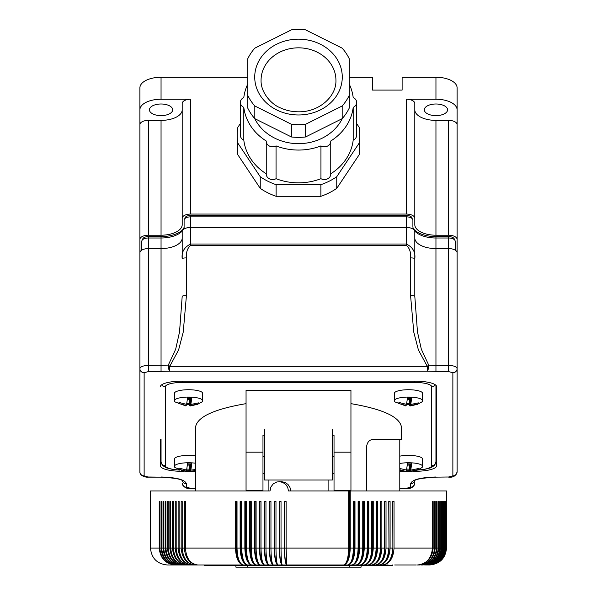 <?xml version="1.0" encoding="UTF-8"?>
<svg xmlns="http://www.w3.org/2000/svg" width="597" height="597" viewBox="0 0 597 597"><rect width="100%" height="100%" fill="white"/><g stroke="black" fill="none" stroke-linecap="round" stroke-linejoin="round"><path stroke-width="0.9" d="M246.054 452.175L246.054 490.241L262.971 490.241L262.971 452.175L246.054 452.175L246.054 390.289L350.946 390.289L350.946 490.241L334.029 490.241L334.029 490.973M246.054 403.647C213.666 409.191 196.823 417.109 195.517 427.4L195.517 490.973M264.665 435.258L262.971 435.258L262.971 452.175M334.029 490.241L334.029 435.258L332.335 435.258M262.971 490.973L262.971 490.241M366.454 490.973L366.431 447.944C366.864 442.81 368.909 439.989 372.558 439.489L401.482 439.489L401.482 427.4C400.177 417.109 383.334 409.191 350.946 403.647M410.005 471.697L417.497 470.011L421.758 467.682A14.171 3.664 180 0 0 422.631 466.414L422.631 459.063A14.171 3.664 180 0 0 409.699 455.414A14.171 3.664 180 0 0 399.789 456.16M410.005 406.02L417.497 404.333L421.758 402.005A14.171 3.664 180 0 0 422.631 400.736L422.631 393.386A14.171 3.664 180 0 0 409.699 389.737A14.171 3.664 180 0 0 394.296 393.386L394.296 400.736A14.171 3.664 180 0 0 395.169 402.005L405.766 405.93M190.085 406.02L197.577 404.333L201.831 402.005A14.171 3.664 180 0 0 202.704 400.736L202.704 393.386A14.171 3.664 180 0 0 189.771 389.737A14.171 3.664 180 0 0 174.369 393.386L174.369 400.736A14.171 3.664 180 0 0 175.242 402.005L185.846 405.93M195.517 455.869A14.171 3.664 180 0 0 189.771 455.414A14.171 3.664 180 0 0 174.369 459.063L174.369 466.414A14.171 3.664 180 0 0 175.242 467.682L185.846 471.6M422.631 466.414A14.171 3.664 180 0 0 409.699 462.765A14.171 3.664 180 0 0 408.46 462.75A14.171 3.664 180 0 0 399.789 463.518M410.751 464.145L410.751 470.152L411.766 463.13A13.888 3.597 180 0 0 408.46 463.026A13.888 3.597 180 0 0 407.55 463.033L406.535 470.063L399.789 468.473M406.169 470.167A13.888 3.597 180 0 0 408.46 470.22A13.888 3.597 180 0 0 409.37 470.205L409.721 465.093L407.355 465.041M399.789 469.705L405.505 471.339M410.042 464.13L409.721 465.093M409.37 470.205L409.721 471.429L410.385 471.249L410.385 464.138M409.721 471.429L417.967 469.638L417.967 468.697M417.967 469.638L418.333 468.548L410.751 470.152M407.452 464.07L411.415 464.16L411.766 463.13M406.169 470.026L406.169 471.152M406.758 469.108L409.721 469.175M422.631 400.736A14.171 3.664 180 0 0 409.699 397.087A14.171 3.664 180 0 0 408.46 397.072A14.171 3.664 180 0 0 394.296 400.736M406.169 404.49A13.888 3.597 180 0 0 408.46 404.542A13.888 3.597 180 0 0 409.37 404.535L409.721 405.759L417.967 403.968L418.333 402.871L410.751 404.482L411.766 397.453A13.888 3.597 180 0 0 408.46 397.348A13.888 3.597 180 0 0 407.55 397.356L406.535 404.385L398.953 402.438L398.587 403.527L406.169 405.475L405.505 405.661M409.721 405.759L410.385 405.572L410.385 398.46M410.042 398.453L409.721 399.415L407.355 399.363M409.37 404.535L409.721 399.415M417.967 403.968L417.967 403.02M410.751 398.468L410.751 404.482M407.452 398.393L411.415 398.483L411.766 397.453M406.169 404.348L406.169 405.475M406.758 403.43L409.721 403.497M202.704 400.736A14.171 3.664 180 0 0 189.771 397.087A14.171 3.664 180 0 0 188.54 397.072A14.171 3.664 180 0 0 174.369 400.736M186.249 404.49A13.888 3.597 180 0 0 188.54 404.542A13.888 3.597 180 0 0 189.45 404.535L189.801 399.415L187.428 399.363M190.831 398.468L190.831 404.482L191.846 397.453A13.888 3.597 180 0 0 188.54 397.348A13.888 3.597 180 0 0 187.63 397.356L186.615 404.385L179.033 402.438L178.667 403.527L186.249 405.475L185.585 405.661M190.122 398.453L189.801 399.415M189.45 404.535L189.801 405.759L190.465 405.572L190.465 398.46M189.801 405.759L198.047 403.968L198.047 403.02M198.047 403.968L198.413 402.871L190.831 404.482M187.533 398.393L191.495 398.483L191.846 397.453M186.249 404.348L186.249 405.475M186.839 403.43L189.801 403.497M195.517 463.227A14.171 3.664 180 0 0 189.771 462.765A14.171 3.664 180 0 0 188.54 462.75A14.171 3.664 180 0 0 174.369 466.414M195.517 469.503L190.831 470.152L191.846 463.13A13.888 3.597 180 0 0 188.54 463.026A13.888 3.597 180 0 0 187.63 463.033L186.615 470.063L179.033 468.115L178.667 469.205L186.249 471.152L185.585 471.339M186.249 470.167A13.888 3.597 180 0 0 188.54 470.22A13.888 3.597 180 0 0 189.45 470.205L189.801 471.429L195.517 470.496M189.801 471.429L190.465 471.249L190.465 464.138M190.122 464.13L189.801 465.093L187.428 465.041M189.45 470.205L189.801 465.093M190.831 464.145L190.831 470.152M187.533 464.07L191.495 464.16L191.846 463.13M186.249 470.026L186.249 471.152M186.839 469.108L189.801 469.175M417.661 469.943A16.917 4.38 180 0 0 431.721 465.63A4.231 4.082 0 0 0 435.952 461.548L435.952 385.326L435.952 461.548L435.534 463.623L434.123 465.682L430.452 467.899L423.87 469.526L417.258 470.108M161.048 439.079L161.048 461.548A4.231 4.082 -0 0 0 165.279 465.63L165.279 386.819A4.231 4.082 180 0 1 161.638 384.819M161.048 440.571A21.149 5.47 180 0 1 160.414 439.243L160.414 465.794A21.149 5.47 180 0 0 181.563 471.272L183.66 471.272M435.952 440.571A21.149 5.47 180 0 0 436.586 439.243L436.586 386.655A21.149 5.47 180 0 0 415.437 381.185L181.563 381.185A21.149 5.47 180 0 0 160.414 386.655M186.189 471.272L189.727 471.272M193.421 471.272L195.517 471.272M399.789 471.272L403.579 471.272M406.117 471.272L409.646 471.272M413.34 471.272L415.437 471.272A21.149 5.47 180 0 0 436.586 465.794L436.586 386.655M139.899 471.772C139.511 475.921 146.131 477.578 148.362 477.137L144.131 475.861A4.231 4.082 0 0 1 139.899 471.772L139.899 252.807A8.455 4.231 180 0 1 148.362 248.576L161.048 248.576A21.149 10.574 0 0 0 182.197 238.002L182.197 258.688A4.231 0.784 180 0 1 186.428 257.904L186.428 295.567L183.234 332.111L178.6 349.954L169.742 366.327L168.996 365.677L169.063 368.006L168.57 368.812L169.742 371.192L169.742 366.327L427.258 366.327L427.258 371.192L428.43 368.812L428.706 365.118L427.258 366.327L418.4 349.954L413.766 332.111L410.572 295.567L410.572 257.904C410.975 252.24 409.564 248.061 406.348 245.352L406.348 244.024C412.781 247.18 415.602 252.076 414.803 258.688L414.803 238.002A21.149 10.574 180 0 0 435.952 248.576L435.952 237.994L448.638 237.994A6.552 3.276 180 0 1 455.19 241.27L455.19 250.136M186.428 257.904C186.025 252.247 187.436 248.068 190.652 245.352L190.652 244.024C184.212 247.188 181.391 252.083 182.197 258.688L182.197 231.658A8.455 4.231 180 0 1 190.652 227.427L406.348 227.427A8.455 4.231 180 0 1 414.803 231.658L414.803 296.351L417.46 331.865L421.325 349.208L428.706 365.118L435.952 365.401L435.952 248.576L448.638 248.576L448.638 365.401C453.817 365.61 456.638 366.692 457.101 368.647L457.101 471.772A4.231 4.082 180 0 1 452.869 475.861L448.638 476.996L435.952 477.137C422.169 477.996 414.99 479.272 414.422 480.943M454.347 239.434L454.347 239.434A5.709 2.858 180 0 0 448.638 236.584L448.638 248.576A8.455 4.231 180 0 1 457.101 252.807L457.101 368.647A4.231 4.082 180 0 1 452.869 372.737L452.869 475.861M414.803 480.033L414.803 483.107A4.231 4.082 180 0 1 410.572 487.189L406.348 488.324L399.789 488.324M182.197 480.033L182.197 480.652M144.131 475.861L144.131 372.737A4.231 4.082 0 0 1 139.899 368.647C140.362 366.692 143.183 365.61 148.362 365.401L148.362 371.603L169.742 371.192L427.258 371.192L448.638 371.603L452.869 372.737M183.816 228.263A23.895 11.947 0 0 1 161.048 236.584L148.362 236.584L148.362 365.401L168.294 365.118L168.57 368.812M186.428 295.567A4.231 0.784 180 0 0 182.197 296.351L179.54 331.865L175.675 349.208L168.294 365.118L168.996 365.677M410.572 295.567A4.231 0.784 -0 0 1 414.803 296.351M428.43 368.812L427.937 368.006L428.004 365.677M410.572 257.904A4.231 0.784 0 0 1 414.803 258.688M427.937 368.006L427.258 369.356M169.063 368.006L169.742 369.356M148.362 477.137L161.048 477.137L148.362 476.996M182.339 480.749A4.231 4.082 0 0 0 186.428 483.794C185.152 479.727 176.697 477.458 161.048 476.996M195.517 488.324L190.652 488.473C186.212 488.921 183.391 487.137 182.197 483.107A4.231 4.082 -0 0 0 186.428 487.189L186.428 483.794M399.789 488.473L406.348 488.324M414.803 480.652L414.803 483.107C413.721 487.204 410.9 488.995 406.348 488.473M414.661 480.749A4.231 4.082 180 0 1 410.572 483.794L410.572 487.189M435.952 477.137L448.638 476.996M435.952 371.603L435.952 365.401L448.638 365.401L448.638 371.603M142.653 239.434L142.653 239.434A5.709 2.858 180 0 1 148.362 236.584M184.943 218.293L184.943 218.293A5.709 2.858 180 0 1 190.652 215.435L190.652 216.845L406.348 216.845A6.552 3.276 180 0 1 412.9 220.121L412.9 226.464A23.052 11.522 180 0 0 413.811 229.673M412.057 218.293L412.057 218.293A5.709 2.858 180 0 0 406.348 215.435L190.652 215.435M413.184 228.263A23.895 11.947 180 0 0 435.952 236.584L435.952 237.994A23.052 11.522 180 0 1 414.661 230.882M448.638 236.584L435.952 236.584M139.899 252.807L139.899 109.811A21.149 10.574 0 0 1 161.048 99.236L190.652 99.236A8.455 4.231 180 0 0 182.197 103.468L182.197 218.293A8.455 4.231 180 0 1 190.652 214.062L406.348 214.062L406.348 99.236A8.455 4.231 180 0 1 414.803 103.468L414.803 109.811A21.149 10.574 180 0 0 435.952 120.385L448.638 120.385A8.455 4.231 180 0 1 457.101 124.616L457.101 87.834A21.149 10.574 0 0 0 435.952 77.259L402.117 77.259L402.117 90.08L372.513 90.08L372.513 77.259L349.252 77.259M406.348 214.062A8.455 4.231 180 0 1 414.803 218.293L414.803 224.636A21.149 10.574 180 0 0 435.952 235.211L448.638 235.211A8.455 4.231 180 0 1 457.101 239.434L457.101 368.647M139.899 239.434A8.455 4.231 180 0 1 148.362 235.211L161.048 235.211A21.149 10.574 0 0 0 182.197 224.636L182.197 218.293M182.197 109.811A21.149 10.574 0 0 1 161.048 120.385L148.362 120.385A8.455 4.231 180 0 0 139.899 124.616M172.682 109.811A11.634 5.813 0 0 1 161.048 115.624A11.634 5.813 0 0 1 149.422 109.811A11.634 5.813 0 0 1 161.048 103.997A11.634 5.813 0 0 1 172.682 109.811M139.899 109.811L139.899 87.834A21.149 10.574 0 0 1 161.048 77.259L161.048 99.236M247.748 77.259L161.048 77.259M457.101 239.434L457.101 124.616M414.803 218.293L414.803 103.468M359.133 143.161L336.753 176.727L336.753 188.361L359.133 154.795A61.327 53.111 180 0 0 359.827 146.855L359.827 135.22A61.327 53.111 180 0 1 359.133 143.161L359.133 154.795M336.753 188.361A61.327 53.111 180 0 1 320.88 196.301L276.12 196.301A61.327 53.111 180 0 1 260.247 188.361L237.867 154.795A61.327 53.111 180 0 1 237.173 146.855L237.173 135.22A61.327 53.111 180 0 1 237.867 127.28L240.345 123.557M435.952 77.259L435.952 99.236L406.348 99.236M359.827 135.22A61.327 53.111 180 0 0 359.133 127.28L356.655 123.557M237.867 154.795L237.867 143.161L260.247 176.727L260.247 188.361M276.12 196.301L276.12 184.667L320.88 184.667L320.88 196.301M330.745 173.787A54.984 47.611 0 0 0 353.193 140.116A6.343 5.492 0 0 0 356.655 135.22L356.655 102.445A6.343 5.492 0 0 0 353.193 97.55A54.984 47.611 0 0 0 349.252 84.132M247.748 84.132A54.984 47.611 0 0 0 243.807 97.55A6.343 5.492 0 0 0 240.345 102.445L240.345 135.22A6.343 5.492 0 0 0 243.807 140.116A54.984 47.611 0 0 0 266.255 173.787A6.343 5.492 0 0 0 266.255 174.078A6.343 5.492 0 0 0 269.568 178.906A6.343 5.492 0 0 0 276.053 178.69A54.984 47.611 0 0 0 320.947 178.69A6.343 5.492 0 0 0 327.432 178.906A6.343 5.492 0 0 0 330.745 174.078L330.745 141.302A6.343 5.492 0 0 0 330.738 141.011A54.984 47.611 0 0 0 353.193 107.341A6.343 5.492 0 0 0 356.655 102.445M237.867 143.161A61.327 53.111 180 0 1 237.173 135.22M276.12 184.667A61.327 53.111 180 0 1 260.247 176.727M336.753 176.727A61.327 53.111 180 0 1 320.88 184.667M240.345 102.445A6.343 5.492 0 0 0 243.807 107.341A54.984 47.611 0 0 0 266.262 141.011A6.343 5.492 0 0 0 266.255 141.302A6.343 5.492 0 0 0 269.568 146.131A6.343 5.492 0 0 0 276.053 145.907A54.984 47.611 0 0 0 320.947 145.907A6.343 5.492 0 0 0 327.432 146.131A6.343 5.492 0 0 0 330.745 141.302M254.695 118.534A47.581 41.208 0 0 0 298.5 143.653A47.581 41.208 0 0 0 342.305 118.534M342.185 105.975A54.984 47.611 0 0 0 349.252 95.386L349.252 58.76A54.984 47.611 0 0 0 342.185 48.163L305.56 29.85A54.984 47.611 0 0 0 291.44 29.85L254.815 48.163A54.984 47.611 0 0 0 247.748 58.76L247.748 95.386A54.984 47.611 0 0 0 254.815 105.975L291.44 124.288A54.984 47.611 0 0 0 305.56 124.288L342.185 105.975L342.185 118.661A54.984 47.611 0 0 0 349.252 108.072L349.252 95.386M247.748 95.386L247.748 108.072A54.984 47.611 0 0 0 254.815 118.661L291.44 136.974A54.984 47.611 0 0 0 305.56 136.974L342.185 118.661M305.56 124.288L305.56 136.974M353.193 140.116L353.193 107.341M243.807 140.116L243.807 107.341M276.053 178.69L276.053 145.907M320.947 178.69L320.947 145.907M402.117 90.08L402.117 87.834M435.952 99.236A21.149 10.574 0 0 1 457.101 109.811M424.318 109.811A11.634 5.813 0 0 1 435.952 103.997A11.634 5.813 0 0 1 447.578 109.811A11.634 5.813 0 0 1 435.952 115.624A11.634 5.813 0 0 1 424.318 109.811M406.348 215.435L406.348 244.024L190.652 244.024L190.652 216.845A6.552 3.276 180 0 0 184.1 220.121L184.1 228.987M184.1 226.464A23.052 11.522 0 0 1 183.189 229.673M182.339 230.882A23.052 11.522 0 0 1 161.048 237.994L148.362 237.994A6.552 3.276 180 0 0 141.81 241.27L141.81 250.136M291.44 124.288L291.44 136.974M254.815 105.975L254.815 118.661M416.288 564.986L394.714 564.986M388.11 564.986L167.391 564.986C157.115 563.978 151.481 558.344 150.474 548.068L159.227 548.068C160.19 558.344 165.585 563.986 175.399 564.986C165.936 563.986 160.742 558.344 159.809 548.068L159.809 501.547L159.227 501.547L159.227 548.068M167.921 564.986L168.399 564.986M169.824 564.986L170.764 564.986M179.548 564.986L333.081 564.986M434.526 501.547L435.191 501.547L434.526 501.547L434.526 548.068C433.623 558.344 428.542 563.986 419.281 564.986L417.452 564.986C426.549 563.986 431.549 558.344 432.437 548.068L394.035 548.068C393.356 558.344 389.52 563.986 382.543 564.986C388.737 563.986 392.132 558.344 392.736 548.068L390.087 548.068C389.431 558.344 385.744 563.986 379.028 564.986C384.931 563.986 388.177 558.344 388.751 548.068L386.028 548.068C385.393 558.344 381.856 563.986 375.416 564.986C381.028 563.986 384.11 558.344 384.655 548.068L384.953 548.068A16.447 10.298 90 0 1 381.02 561.516M421.601 564.986L420.96 564.986C430.37 563.986 435.541 558.344 436.459 548.068L435.191 548.068C434.243 558.344 428.937 563.986 419.281 564.986M358.887 501.547L358.887 548.068L354.984 548.068C354.558 558.344 352.178 563.986 347.835 564.986C351.223 563.986 353.081 558.344 353.417 548.068L354.26 548.068A16.447 6.94 90 0 1 349.581 564.135M358.887 548.068A16.447 7.448 90 0 1 354.125 563.926M349.566 548.068L349.566 490.973L350.238 490.973L350.238 548.068C349.842 558.344 347.641 563.986 343.618 564.986C346.67 563.986 348.349 558.344 348.648 548.068L349.566 548.068A16.447 6.425 90 0 1 345.021 564.307M445.855 548.068C444.855 558.344 439.265 563.986 429.079 564.986C439.355 563.986 444.996 558.344 446.004 548.068L446.004 501.547L445.489 548.068C444.481 558.344 438.855 563.986 428.601 564.986C438.728 563.986 444.287 558.344 445.28 548.068L444.802 548.068C443.802 558.344 438.191 563.986 427.967 564.986C438.026 563.986 443.549 558.344 444.534 548.068L443.937 548.068C442.944 558.344 437.355 563.986 427.176 564.986C437.153 563.986 442.638 558.344 443.616 548.068L442.907 548.068C441.914 558.344 436.355 563.986 426.236 564.986C436.123 563.986 441.556 558.344 442.519 548.068L441.698 548.068C440.713 558.344 435.191 563.986 425.139 564.986C434.929 563.986 440.302 558.344 441.258 548.068L440.317 548.068C439.34 558.344 433.87 563.986 423.892 564.986C433.571 563.986 438.877 558.344 439.825 548.068L438.773 548.068C437.81 558.344 432.385 563.986 422.504 564.986C432.049 563.986 437.288 558.344 438.228 548.068L437.064 548.068C436.108 558.344 430.736 563.986 420.96 564.986M349.566 490.973L348.648 490.973L348.648 548.068L286.105 548.068L286.105 501.547L284.426 501.547L284.426 548.068C284.56 558.344 285.344 563.986 286.776 564.986L286.105 548.068L284.657 548.068A16.447 2.284 90 0 0 286.747 564.963M184.354 548.068C185.152 558.344 189.667 563.986 197.876 564.986C190.324 563.986 186.174 558.344 185.436 548.068L185.436 501.547L184.354 501.547L184.354 548.068L182.212 548.068C182.973 558.344 187.249 563.986 195.04 564.986C186.622 563.986 181.995 558.344 181.175 548.068L179.122 548.068C179.913 558.344 184.309 563.986 192.331 564.986C183.712 563.986 178.981 558.344 178.13 548.068L176.182 548.068C176.988 558.344 181.51 563.986 189.742 564.986C180.936 563.986 176.1 558.344 175.234 548.068L173.384 548.068C174.212 558.344 178.846 563.986 187.286 564.986C178.302 563.986 173.369 558.344 172.488 548.068L170.735 548.068C171.578 558.344 176.324 563.986 184.958 564.986C175.809 563.986 170.787 558.344 169.884 548.068L168.235 548.068C169.1 558.344 173.943 563.986 182.764 564.986C173.458 563.986 168.354 558.344 167.436 548.068L165.891 548.068C166.772 558.344 171.712 563.986 180.712 564.986C171.264 563.986 166.07 558.344 165.145 548.068L163.705 548.068C164.6 558.344 169.63 563.986 178.801 564.986C169.212 563.986 163.951 558.344 163.011 548.068L161.675 548.068C162.593 558.344 167.705 563.986 177.033 564.986C167.324 563.986 161.988 558.344 161.041 548.068L159.809 548.068M437.064 501.547L436.459 501.547L437.064 501.547L437.064 548.068M290.657 490.973L289.97 487.458L288.008 484.466L284.859 482.346L281.388 481.667L276.836 481.973L273.336 483.779L270.874 486.995L269.993 490.973L150.474 490.973L150.474 548.068M446.004 548.068L446.526 548.068L446.526 490.973L350.238 490.973M348.648 490.973L288.441 490.973L287.754 487.465L285.799 484.473L282.657 482.354L279.18 481.667M363.439 501.547L363.439 548.068A16.447 7.948 90 0 1 358.648 563.68M363.439 548.068L359.663 548.068C359.207 558.344 356.648 563.986 351.991 564.986C355.708 563.986 357.752 558.344 358.118 548.068L358.118 501.547L359.663 501.547L359.663 548.068M235.905 567.15L235.905 565.456L235.905 567.15L247.748 567.15L247.748 565.456M367.304 501.547L367.304 548.068C366.879 558.344 364.476 563.986 360.103 564.986C365.379 563.986 368.282 558.344 368.797 548.068L368.797 501.547L367.304 501.547L367.916 501.547L367.916 548.068L364.267 548.068C363.782 558.344 361.051 563.986 356.081 564.986C360.133 563.986 362.349 558.344 362.752 548.068L362.752 501.547L364.267 501.547L364.267 548.068M367.64 563.046A16.447 8.925 90 0 0 372.312 548.068L372.312 501.547L373.244 501.547L373.244 548.068C372.7 558.344 369.633 563.986 364.051 564.986C368.745 563.986 371.319 558.344 371.782 548.068L368.797 548.068M376.162 501.547L376.162 548.068L376.625 548.068L376.625 501.547L377.602 501.547L377.602 548.068C377.028 558.344 373.797 563.986 367.924 564.986C372.931 563.986 375.677 558.344 376.162 548.068L373.244 548.068M371.782 501.547L371.782 548.068L372.312 548.068M394.035 548.068L394.035 501.547L392.736 501.547L392.878 548.068A16.447 11.156 90 0 1 389.945 559.702M392.878 548.068L392.736 501.547M388.968 548.068L388.751 501.547L388.968 548.068A16.447 10.739 90 0 1 385.475 560.732M390.087 548.068L390.087 501.547L388.751 501.547M386.028 548.068L386.028 501.547L384.655 501.547L384.655 548.068L381.864 548.068C381.259 558.344 377.879 563.986 371.715 564.986C377.028 563.986 379.938 558.344 380.461 548.068L380.841 548.068A16.447 9.85 90 0 1 376.573 562.135M384.953 548.068L384.655 501.547M381.864 548.068L381.864 501.547L380.461 501.547L380.461 548.068L377.602 548.068M380.841 548.068L380.841 501.547L380.461 501.547M376.625 548.068A16.447 9.395 90 0 1 372.118 562.635M367.916 548.068A16.447 8.44 90 0 1 363.155 563.389M354.984 548.068L354.984 501.547L353.417 501.547L353.417 548.068L350.238 548.068M354.26 501.547L354.26 548.068M432.437 501.547L433.153 501.547L432.437 501.547L432.437 548.068M417.452 564.986C426.982 563.986 432.213 558.344 433.153 548.068L433.153 501.547M435.191 501.547L435.191 548.068M436.459 501.547L436.459 548.068M438.228 501.547L438.773 501.547L438.228 501.547L438.228 548.068M438.773 501.547L438.773 548.068M439.825 501.547L440.317 501.547L439.825 501.547L439.825 548.068M440.317 501.547L440.317 548.068M441.258 501.547L441.698 501.547L441.258 501.547L441.258 548.068M441.698 501.547L441.698 548.068M442.519 501.547L442.907 501.547L442.519 501.547L442.519 548.068M442.907 501.547L442.907 548.068M443.616 501.547L443.616 548.068M443.937 501.547L443.937 548.068M444.534 501.547L444.534 548.068M444.802 501.547L444.802 548.068M445.28 501.547L445.28 548.068M445.489 501.547L445.489 548.068M235.479 548.068L235.479 501.547L237.016 501.547L237.016 548.068C237.39 558.344 239.509 563.986 243.36 564.986C238.576 563.986 235.949 558.344 235.479 548.068L185.436 548.068M159.809 501.547L159.227 501.547M161.041 501.547L161.675 501.547L161.041 501.547L161.041 548.068M161.675 501.547L161.675 548.068M163.011 501.547L163.705 501.547L163.011 501.547L163.011 548.068M163.705 501.547L163.705 548.068M165.145 501.547L165.891 501.547L165.145 501.547L165.145 548.068M165.891 501.547L165.891 548.068M168.235 548.068L168.235 501.547L167.436 501.547L167.436 548.068M170.735 548.068L170.735 501.547L169.884 501.547L169.884 548.068M173.384 548.068L173.384 501.547L172.488 501.547L172.488 548.068M176.182 548.068L176.182 501.547L175.234 501.547L175.234 548.068M179.122 548.068L179.122 501.547L178.13 501.547L178.13 548.068M182.212 548.068L182.212 501.547L181.175 501.547L181.175 548.068M284.657 501.547L284.657 548.068M240.128 548.068C240.569 558.344 243.024 563.986 247.494 564.986C243.972 563.986 242.039 558.344 241.688 548.068L241.688 501.547L240.128 501.547L240.128 548.068L236.278 548.068A16.447 7.649 90 0 0 241.061 563.829M244.852 548.068C245.255 558.344 247.539 563.986 251.68 564.986C248.494 563.986 246.748 558.344 246.434 548.068L246.434 501.547L244.852 501.547L244.852 548.068L240.875 548.068A16.447 7.149 90 0 0 245.598 564.053M249.636 548.068C250.009 558.344 252.106 563.986 255.926 564.986C253.076 563.986 251.516 558.344 251.233 548.068L251.233 501.547L249.636 501.547L249.636 548.068L245.539 548.068A16.447 6.634 90 0 0 250.143 564.24M254.479 548.068C254.822 558.344 256.732 563.986 260.225 564.986C257.717 563.986 256.344 558.344 256.098 548.068L256.098 501.547L254.479 501.547L254.479 548.068L250.27 548.068A16.447 6.112 90 0 0 254.71 564.404M259.374 548.068C259.68 558.344 261.411 563.986 264.568 564.986C262.404 563.986 261.217 558.344 261.008 548.068L261.008 501.547L259.374 501.547L259.374 548.068L255.061 548.068A16.447 5.582 90 0 0 259.285 564.538M264.314 548.068C264.59 558.344 266.135 563.986 268.948 564.986C267.135 563.986 266.143 558.344 265.963 548.068L265.963 501.547L264.314 501.547L264.314 548.068L259.896 548.068A16.447 5.045 90 0 0 263.867 564.65M269.702 501.547L269.702 548.068A16.447 3.955 90 0 0 273.366 564.986C271.904 563.986 271.098 558.344 270.956 548.068L270.956 501.547L269.292 501.547L269.292 548.068L264.784 548.068A16.447 4.5 90 0 0 268.449 564.747M274.665 501.547L274.665 548.068A16.447 3.403 90 0 0 277.814 564.986C276.702 563.986 276.09 558.344 275.978 548.068L275.978 501.547L274.307 501.547L274.307 548.068L269.702 548.068M279.351 548.068C279.53 558.344 280.508 563.986 282.284 564.986C281.523 563.986 281.105 558.344 281.03 548.068L281.03 501.547L279.351 501.547L279.351 548.068L274.665 548.068M236.278 501.547L236.278 548.068M273.366 564.986C270.896 563.986 269.538 558.344 269.292 548.068M277.814 564.986C275.687 563.986 274.516 558.344 274.307 548.068M240.875 501.547L240.875 548.068M245.539 501.547L245.539 548.068M250.27 501.547L250.27 548.068M255.061 501.547L255.061 548.068M259.896 501.547L259.896 548.068M264.784 501.547L264.784 548.068M279.65 501.547L279.65 548.068A16.447 2.843 90 0 0 282.187 564.934M284.426 548.068L279.65 548.068M264.665 429.273L264.665 480.025L332.335 480.025L332.335 429.273M361.095 565.456L361.095 567.15L247.748 567.15M328.104 480.025L328.104 490.973M268.896 480.025L268.896 490.973M392.602 564.986L392.602 565.456L204.398 565.456L204.398 564.986M334.029 452.175L350.946 452.175M179.339 469.943A16.917 4.38 0 0 1 165.279 465.63M165.279 386.819A16.917 4.38 180 0 1 182.197 382.438L414.803 382.438A16.917 4.38 180 0 1 431.721 386.819L431.721 465.63M431.721 386.819A4.231 4.082 -0 0 0 435.362 384.819M414.803 382.438L414.803 381.185M182.197 382.438L182.197 381.185M144.131 372.737L148.362 371.603M190.652 488.324L186.428 487.189M410.572 483.794C411.848 479.727 420.303 477.458 435.952 476.996M161.048 236.584L161.048 371.603M406.348 245.352L190.652 245.352M448.638 235.211L448.638 120.385M435.952 235.211L435.952 120.385M190.652 214.062L190.652 99.236M298.5 114.975A43.775 37.909 0 0 0 342.275 77.073A43.775 37.909 0 0 0 298.5 39.163A43.775 37.909 0 0 0 254.725 77.073A43.775 37.909 0 0 0 298.5 114.975M335.932 80.244A37.432 32.417 0 0 0 298.5 47.827A37.432 32.417 0 0 0 261.068 80.244C260.59 92.893 272.06 104.684 279.814 107.579C285.59 110.37 291.821 111.773 298.5 111.803C318.947 112.221 336.566 96.557 335.932 80.244M161.048 235.211L161.048 120.385M148.362 235.211L148.362 120.385M415.437 471.272L415.437 470.742M181.563 471.272L181.563 470.742M434.526 548.068L433.153 548.068M349.252 565.456L349.252 567.15M262.971 473.324L264.665 473.324M332.335 473.324L334.029 473.324M399.789 490.973L399.789 439.489M399.789 470.16L405.766 471.6M190.085 471.697L195.517 470.742M161.048 461.548L161.466 463.623L162.877 465.682L166.548 467.899L173.13 469.526L179.742 470.108M161.048 477.137C174.824 477.996 182.003 479.264 182.578 480.943M190.652 488.473L195.517 488.473M448.638 477.137C453.198 477.66 456.011 475.876 457.101 471.772M266.255 174.078L266.255 141.302M262.971 456.406L264.665 456.406M332.335 456.406L334.029 456.406M446.526 548.068C445.519 558.344 439.885 563.978 429.609 564.986"/></g></svg>
